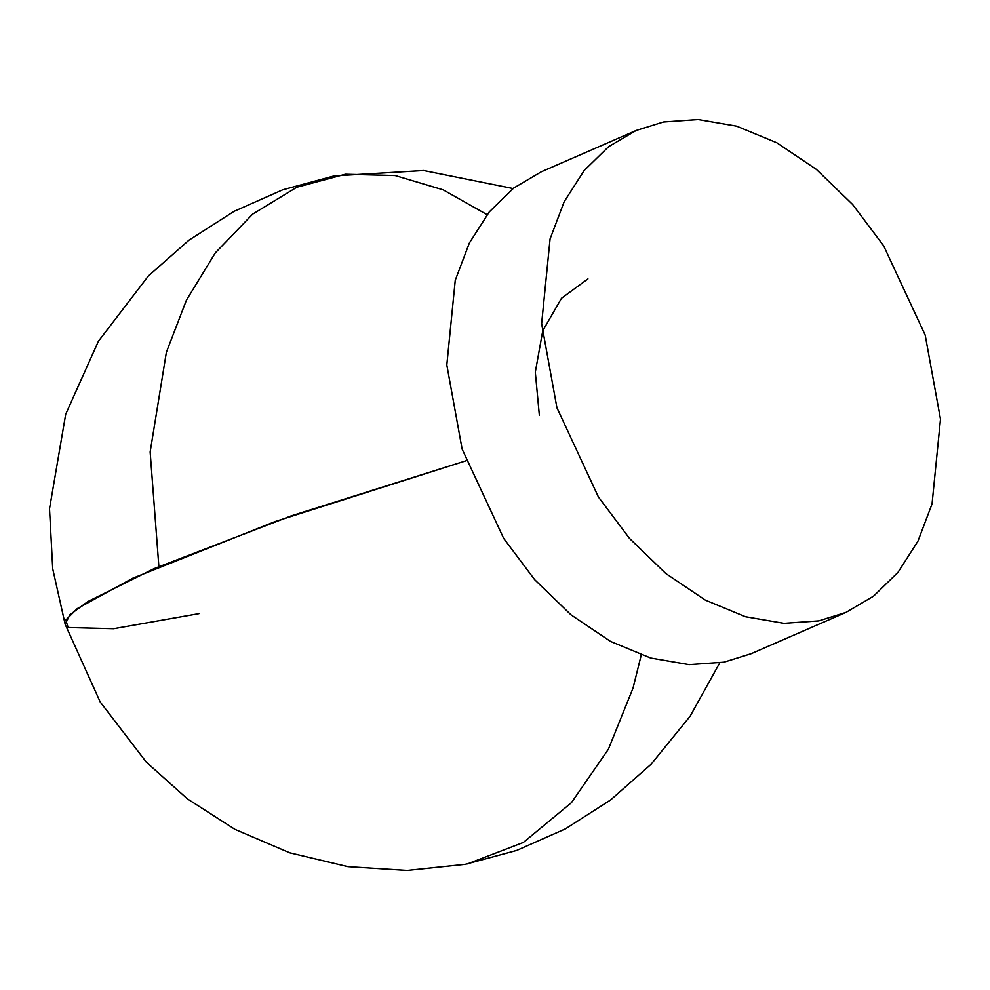 <?xml version="1.0" encoding="UTF-8"?>
<svg xmlns="http://www.w3.org/2000/svg" width="990" height="990" viewBox="0 0 990 990"><rect width="100%" height="100%" fill="white"/><g stroke="black" fill="none" stroke-linecap="round" stroke-linejoin="round"><path stroke-width="1.49" d="M539.364 415.441L535.305 372.178L542.755 330.796L561.503 298.262L587.949 278.883M925.192 335.103L883.662 245.829L852.662 204.522L816.329 169.364L776.791 142.77L736.597 126.138L698.173 119.555L663.374 122.005L636.112 130.494L608.603 146.693L584.1 170.589L564.164 201.75L550.069 238.961L541.629 323.693L556.937 407.793L598.455 497.054L629.467 538.362L665.8 573.519L705.338 600.113L745.52 616.745L783.956 623.329L818.755 620.879L846.005 612.389L873.514 596.19L898.029 572.294L917.965 541.134L932.048 503.922L940.5 419.191L925.192 335.103M636.112 130.494L541.295 171.802L513.785 187.989L489.283 211.885L469.347 243.045L455.252 280.257L446.812 364.988L462.12 449.089L503.65 538.35L534.649 579.657L570.982 614.815L610.521 641.409L650.702 658.041L689.139 664.624L723.938 662.174L751.187 653.685L846.005 612.389M641.235 655.021L633.068 687.988L608.404 749.183L571.428 802.68L523.326 842.465L467.453 863.911M158.87 566.565L150.146 451.972L166.382 352.242L186.429 300.156L215.325 252.871L252.636 214.137L296.827 187.234L345.361 174.228L395.134 175.539L443.174 189.857L487.092 214.644M198.99 613.639L113.64 628.712L68.137 627.511L65.773 620.062L77.183 608.652L132.809 578.197L275.393 521.445L465.981 460.783L290.973 515.963L154.217 568.582L87.937 601.512L69.894 614.74L65.167 624.319L100.2 701.972L146.359 762.176L187.345 798.831L234.964 829.373L289.761 852.823L347.923 866.671L407.175 870.445L465.325 864.332L516.669 850.435L565.34 828.915L610.545 800.007L651.024 764.317L690.117 716.228L719.705 662.941M513.067 188.546L423.671 170.528L334.125 175.898L282.781 189.795L234.098 211.315L188.904 240.224L148.426 275.913L98.406 341.253L65.699 414.241L49.5 508.786L52.718 568.829L65.167 624.319"/></g></svg>
